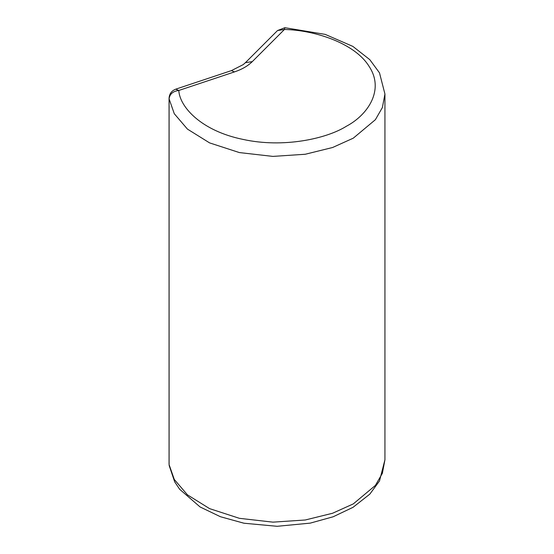 <?xml version="1.0" encoding="UTF-8"?>
<svg xmlns="http://www.w3.org/2000/svg" width="554" height="554" viewBox="0 0 554 554"><rect width="100%" height="100%" fill="white"/><g stroke="black" fill="none" stroke-linecap="round" stroke-linejoin="round"><path stroke-width="0.83" d="M384.94 459.778L384.94 94.042L382.371 107.566L375.383 119.699L353.286 138.168L332.58 147.509L305.254 154.254L272.907 156.401L239.37 152.572L209.585 142.89L187.446 129.11L174.281 113.722L169.088 98.847L169.088 464.591L174.281 479.459L187.446 494.847L209.585 508.627L239.37 518.315L272.907 522.145L305.254 519.991L332.58 513.253L353.286 503.905L375.383 485.436L382.371 473.303L384.94 459.778L379.504 480.955L369.823 494.126L353.016 507.332L333.141 516.778L310.275 523.121L277.125 526.3L243.954 523.218L220.437 516.73L200.091 506.965L179.655 489.279L174.69 481.855L169.143 465.45M178.797 90.468C179.731 107.22 201.621 130.917 242.749 139.352C283.482 148.396 326.812 138.611 346.395 126.243C367.828 114.934 384.767 89.921 369.103 66.397C354.498 42.651 313.446 30.02 284.431 29.48L252.292 61.619C247.908 65.954 241.966 69.382 234.467 71.909L178.797 90.468C172.938 91.237 169.704 94.028 169.088 98.847L169.06 98.418C169.295 93.91 171.518 90.835 175.715 89.18L178.797 90.468M284.867 27.7L284.431 29.48L277.547 30.539L284.867 27.7L325.191 34.383L352.877 46.404L369.795 59.659L379.497 72.858L384.94 94.042M175.715 89.18L231.392 70.621L234.467 71.909M231.392 70.621L243.192 64.624L245.401 62.685L252.292 61.619M169.06 464.155L169.06 98.418M245.401 62.685L277.547 30.539"/></g></svg>
